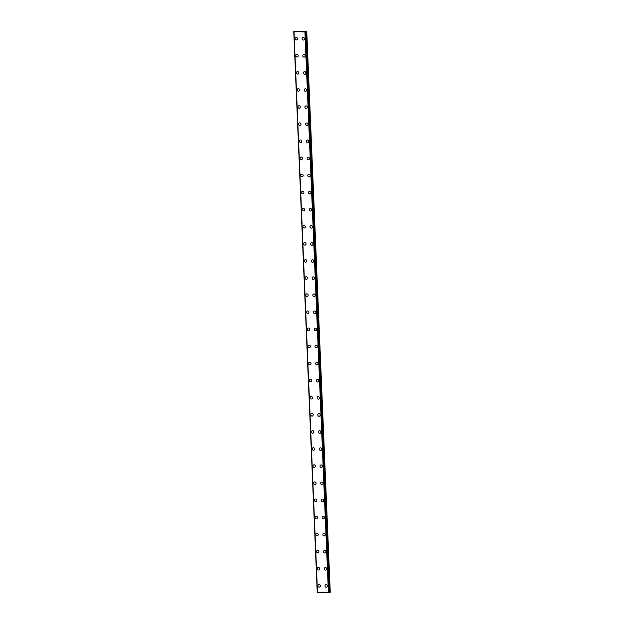 <?xml version="1.0" encoding="UTF-8"?>
<svg xmlns="http://www.w3.org/2000/svg" width="624" height="624" viewBox="0 0 624 624"><rect width="100%" height="100%" fill="white"/><g stroke="black" fill="none" stroke-linecap="round" stroke-linejoin="round"><path stroke-width="0.94" d="M319.636 587.012A1.295 1.186 68.5 0 1 317.959 585.788A1.295 1.186 68.5 0 1 318.685 584.602A1.295 1.186 68.5 0 1 320.362 585.827A1.295 1.186 68.5 0 1 319.636 587.012A1.295 1.186 68.5 0 1 317.959 585.788A1.295 1.186 68.5 0 1 318.685 584.602M318.919 569.915A1.295 1.186 68.5 0 1 317.242 568.69A1.295 1.186 68.5 0 1 317.967 567.505A1.295 1.186 68.5 0 1 319.644 568.729A1.295 1.186 68.5 0 1 318.919 569.915A1.295 1.186 68.5 0 1 317.242 568.69A1.295 1.186 68.5 0 1 317.967 567.505M318.201 552.817A1.295 1.186 68.5 0 1 316.524 551.593A1.295 1.186 68.5 0 1 317.249 550.407A1.295 1.186 68.5 0 1 318.926 551.632A1.295 1.186 68.5 0 1 318.201 552.817A1.295 1.186 68.5 0 1 316.524 551.593A1.295 1.186 68.5 0 1 317.249 550.407M317.483 535.72A1.295 1.186 68.5 0 1 315.806 534.495A1.295 1.186 68.5 0 1 316.54 533.302A1.295 1.186 68.5 0 1 318.209 534.534A1.295 1.186 68.5 0 1 317.483 535.72A1.295 1.186 68.5 0 1 315.814 534.487A1.295 1.186 68.5 0 1 316.532 533.302M316.766 518.622A1.295 1.186 68.5 0 1 315.089 517.39A1.295 1.186 68.5 0 1 315.822 516.204A1.295 1.186 68.5 0 1 317.491 517.436A1.295 1.186 68.5 0 1 316.766 518.622A1.295 1.186 68.5 0 1 315.097 517.39A1.295 1.186 68.5 0 1 315.822 516.204M316.048 501.517A1.295 1.186 68.5 0 1 314.379 500.292A1.295 1.186 68.5 0 1 315.104 499.106A1.295 1.186 68.5 0 1 316.774 500.331A1.295 1.186 68.5 0 1 316.048 501.517A1.295 1.186 68.5 0 1 314.379 500.292A1.295 1.186 68.5 0 1 315.104 499.106M315.338 484.419A1.295 1.186 68.5 0 1 313.661 483.194A1.295 1.186 68.5 0 1 314.387 482.009A1.295 1.186 68.5 0 1 316.064 483.233A1.295 1.186 68.5 0 1 315.338 484.419A1.295 1.186 68.5 0 1 313.661 483.194A1.295 1.186 68.5 0 1 314.387 482.009M314.621 467.321A1.295 1.186 68.5 0 1 312.944 466.097A1.295 1.186 68.5 0 1 313.669 464.911A1.295 1.186 68.5 0 1 315.346 466.136A1.295 1.186 68.5 0 1 314.621 467.321A1.295 1.186 68.5 0 1 312.944 466.097A1.295 1.186 68.5 0 1 313.669 464.911M313.903 450.224A1.295 1.186 68.5 0 1 312.226 448.999A1.295 1.186 68.5 0 1 312.952 447.806A1.295 1.186 68.5 0 1 314.629 449.038A1.295 1.186 68.5 0 1 313.903 450.224A1.295 1.186 68.5 0 1 312.226 448.999A1.295 1.186 68.5 0 1 312.952 447.806M313.186 433.126A1.295 1.186 68.5 0 1 311.509 431.894A1.295 1.186 68.5 0 1 312.234 430.708A1.295 1.186 68.5 0 1 313.911 431.941A1.295 1.186 68.5 0 1 313.186 433.126A1.295 1.186 68.5 0 1 311.509 431.894A1.295 1.186 68.5 0 1 312.234 430.708M312.468 416.029A1.295 1.186 68.5 0 1 310.791 414.796A1.295 1.186 68.5 0 1 311.516 413.611A1.295 1.186 68.5 0 1 313.193 414.835A1.295 1.186 68.5 0 1 312.468 416.029A1.295 1.186 68.5 0 1 310.791 414.796A1.295 1.186 68.5 0 1 311.516 413.611M311.75 398.923A1.295 1.186 68.5 0 1 310.073 397.699A1.295 1.186 68.5 0 1 310.807 396.513A1.295 1.186 68.5 0 1 312.476 397.738A1.295 1.186 68.5 0 1 311.75 398.923A1.295 1.186 68.5 0 1 310.073 397.699A1.295 1.186 68.5 0 1 310.799 396.513M311.033 381.826A1.295 1.186 68.5 0 1 309.356 380.601A1.295 1.186 68.5 0 1 310.089 379.415A1.295 1.186 68.5 0 1 311.758 380.64A1.295 1.186 68.5 0 1 311.033 381.826A1.295 1.186 68.5 0 1 309.364 380.601A1.295 1.186 68.5 0 1 310.089 379.415M310.315 364.728A1.295 1.186 68.5 0 1 308.646 363.503A1.295 1.186 68.5 0 1 309.371 362.31A1.295 1.186 68.5 0 1 311.041 363.542A1.295 1.186 68.5 0 1 310.315 364.728A1.295 1.186 68.5 0 1 308.646 363.503A1.295 1.186 68.5 0 1 309.371 362.318M309.605 347.63A1.295 1.186 68.5 0 1 307.928 346.398A1.295 1.186 68.5 0 1 308.654 345.212A1.295 1.186 68.5 0 1 310.331 346.445A1.295 1.186 68.5 0 1 309.598 347.63A1.295 1.186 68.5 0 1 307.928 346.398A1.295 1.186 68.5 0 1 308.654 345.212M308.888 330.533A1.295 1.186 68.5 0 1 307.211 329.3A1.295 1.186 68.5 0 1 307.936 328.115A1.295 1.186 68.5 0 1 309.613 329.347A1.295 1.186 68.5 0 1 308.888 330.533A1.295 1.186 68.5 0 1 307.211 329.3A1.295 1.186 68.5 0 1 307.936 328.115M308.17 313.427A1.295 1.186 68.5 0 1 306.493 312.203A1.295 1.186 68.5 0 1 307.219 311.017A1.295 1.186 68.5 0 1 308.896 312.242A1.295 1.186 68.5 0 1 308.17 313.427A1.295 1.186 68.5 0 1 306.493 312.203A1.295 1.186 68.5 0 1 307.219 311.017M307.453 296.33A1.295 1.186 68.5 0 1 305.776 295.105A1.295 1.186 68.5 0 1 306.501 293.92A1.295 1.186 68.5 0 1 308.178 295.144A1.295 1.186 68.5 0 1 307.453 296.33A1.295 1.186 68.5 0 1 305.776 295.105A1.295 1.186 68.5 0 1 306.501 293.92M306.735 279.232A1.295 1.186 68.5 0 1 305.058 278.008A1.295 1.186 68.5 0 1 305.783 276.822A1.295 1.186 68.5 0 1 307.46 278.047A1.295 1.186 68.5 0 1 306.735 279.232A1.295 1.186 68.5 0 1 305.058 278.008A1.295 1.186 68.5 0 1 305.783 276.822M306.017 262.135A1.295 1.186 68.5 0 1 304.34 260.91A1.295 1.186 68.5 0 1 305.074 259.717A1.295 1.186 68.5 0 1 306.743 260.949A1.295 1.186 68.5 0 1 306.017 262.135A1.295 1.186 68.5 0 1 304.34 260.902A1.295 1.186 68.5 0 1 305.066 259.717M305.3 245.037A1.295 1.186 68.5 0 1 303.623 243.805A1.295 1.186 68.5 0 1 304.356 242.619A1.295 1.186 68.5 0 1 306.025 243.851A1.295 1.186 68.5 0 1 305.3 245.037A1.295 1.186 68.5 0 1 303.631 243.805A1.295 1.186 68.5 0 1 304.348 242.619M304.582 227.932A1.295 1.186 68.5 0 1 302.913 226.707A1.295 1.186 68.5 0 1 303.638 225.521A1.295 1.186 68.5 0 1 305.308 226.746A1.295 1.186 68.5 0 1 304.582 227.939A1.295 1.186 68.5 0 1 302.913 226.707A1.295 1.186 68.5 0 1 303.638 225.521M303.872 210.834A1.295 1.186 68.5 0 1 302.195 209.609A1.295 1.186 68.5 0 1 302.921 208.424A1.295 1.186 68.5 0 1 304.598 209.648A1.295 1.186 68.5 0 1 303.865 210.834A1.295 1.186 68.5 0 1 302.195 209.609A1.295 1.186 68.5 0 1 302.921 208.424M303.155 193.736A1.295 1.186 68.5 0 1 301.478 192.512A1.295 1.186 68.5 0 1 302.203 191.326A1.295 1.186 68.5 0 1 303.88 192.551A1.295 1.186 68.5 0 1 303.155 193.736A1.295 1.186 68.5 0 1 301.478 192.512A1.295 1.186 68.5 0 1 302.203 191.326M302.437 176.639A1.295 1.186 68.5 0 1 300.76 175.414A1.295 1.186 68.5 0 1 301.486 174.221A1.295 1.186 68.5 0 1 303.163 175.453A1.295 1.186 68.5 0 1 302.437 176.639A1.295 1.186 68.5 0 1 300.76 175.414A1.295 1.186 68.5 0 1 301.486 174.229M301.72 159.541A1.295 1.186 68.5 0 1 300.043 158.309A1.295 1.186 68.5 0 1 300.768 157.123A1.295 1.186 68.5 0 1 302.445 158.356A1.295 1.186 68.5 0 1 301.72 159.541A1.295 1.186 68.5 0 1 300.043 158.309A1.295 1.186 68.5 0 1 300.768 157.123M301.002 142.444A1.295 1.186 68.5 0 1 299.325 141.211A1.295 1.186 68.5 0 1 300.05 140.026A1.295 1.186 68.5 0 1 301.727 141.25A1.295 1.186 68.5 0 1 301.002 142.444A1.295 1.186 68.5 0 1 299.325 141.211A1.295 1.186 68.5 0 1 300.05 140.026M300.284 125.338A1.295 1.186 68.5 0 1 298.607 124.114A1.295 1.186 68.5 0 1 299.333 122.928A1.295 1.186 68.5 0 1 301.01 124.153A1.295 1.186 68.5 0 1 300.284 125.338A1.295 1.186 68.5 0 1 298.607 124.114A1.295 1.186 68.5 0 1 299.333 122.928M299.567 108.241A1.295 1.186 68.5 0 1 297.89 107.016A1.295 1.186 68.5 0 1 298.623 105.83A1.295 1.186 68.5 0 1 300.292 107.055A1.295 1.186 68.5 0 1 299.567 108.241A1.295 1.186 68.5 0 1 297.898 107.016A1.295 1.186 68.5 0 1 298.615 105.83M298.849 91.143A1.295 1.186 68.5 0 1 297.172 89.918A1.295 1.186 68.5 0 1 297.905 88.733A1.295 1.186 68.5 0 1 299.575 89.957A1.295 1.186 68.5 0 1 298.849 91.143A1.295 1.186 68.5 0 1 297.18 89.918A1.295 1.186 68.5 0 1 297.905 88.733M298.139 74.045A1.295 1.186 68.5 0 1 296.462 72.813A1.295 1.186 68.5 0 1 297.188 71.627A1.295 1.186 68.5 0 1 298.857 72.86A1.295 1.186 68.5 0 1 298.132 74.045A1.295 1.186 68.5 0 1 296.462 72.821A1.295 1.186 68.5 0 1 297.188 71.627M297.422 56.948A1.295 1.186 68.5 0 1 295.745 55.715A1.295 1.186 68.5 0 1 296.47 54.53A1.295 1.186 68.5 0 1 298.147 55.762A1.295 1.186 68.5 0 1 297.422 56.948A1.295 1.186 68.5 0 1 295.745 55.715A1.295 1.186 68.5 0 1 296.47 54.53M296.704 39.842A1.295 1.186 68.5 0 1 295.027 38.618A1.295 1.186 68.5 0 1 295.753 37.432A1.295 1.186 68.5 0 1 297.43 38.657A1.295 1.186 68.5 0 1 296.704 39.842A1.295 1.186 68.5 0 1 295.027 38.618A1.295 1.186 68.5 0 1 295.753 37.432M326.68 587.137A1.295 1.186 68.5 0 1 325.003 585.905A1.295 1.186 68.5 0 1 325.728 584.719A1.295 1.186 68.5 0 1 327.405 585.952A1.295 1.186 68.5 0 1 326.68 587.137A1.295 1.186 68.5 0 1 325.003 585.905A1.295 1.186 68.5 0 1 325.728 584.719M325.962 570.032A1.295 1.186 68.5 0 1 324.285 568.807A1.295 1.186 68.5 0 1 325.01 567.622A1.295 1.186 68.5 0 1 326.687 568.846A1.295 1.186 68.5 0 1 325.962 570.032A1.295 1.186 68.5 0 1 324.285 568.807A1.295 1.186 68.5 0 1 325.01 567.622M325.244 552.934A1.295 1.186 68.5 0 1 323.567 551.71A1.295 1.186 68.5 0 1 324.301 550.524A1.295 1.186 68.5 0 1 325.97 551.749A1.295 1.186 68.5 0 1 325.244 552.934A1.295 1.186 68.5 0 1 323.567 551.71A1.295 1.186 68.5 0 1 324.293 550.524M324.527 535.837A1.295 1.186 68.5 0 1 322.85 534.612A1.295 1.186 68.5 0 1 323.583 533.426A1.295 1.186 68.5 0 1 325.252 534.651A1.295 1.186 68.5 0 1 324.527 535.837A1.295 1.186 68.5 0 1 322.858 534.612A1.295 1.186 68.5 0 1 323.583 533.426M323.809 518.739A1.295 1.186 68.5 0 1 322.14 517.514A1.295 1.186 68.5 0 1 322.865 516.321A1.295 1.186 68.5 0 1 324.535 517.553A1.295 1.186 68.5 0 1 323.809 518.739A1.295 1.186 68.5 0 1 322.14 517.514A1.295 1.186 68.5 0 1 322.865 516.321M323.099 501.641A1.295 1.186 68.5 0 1 321.422 500.409A1.295 1.186 68.5 0 1 322.148 499.223A1.295 1.186 68.5 0 1 323.825 500.456A1.295 1.186 68.5 0 1 323.092 501.641A1.295 1.186 68.5 0 1 321.422 500.409A1.295 1.186 68.5 0 1 322.148 499.223M322.382 484.544A1.295 1.186 68.5 0 1 320.705 483.311A1.295 1.186 68.5 0 1 321.43 482.126A1.295 1.186 68.5 0 1 323.107 483.35A1.295 1.186 68.5 0 1 322.382 484.544A1.295 1.186 68.5 0 1 320.705 483.311A1.295 1.186 68.5 0 1 321.43 482.126M321.664 467.438A1.295 1.186 68.5 0 1 319.987 466.214A1.295 1.186 68.5 0 1 320.713 465.028A1.295 1.186 68.5 0 1 322.39 466.253A1.295 1.186 68.5 0 1 321.664 467.438A1.295 1.186 68.5 0 1 319.987 466.214A1.295 1.186 68.5 0 1 320.713 465.028M320.947 450.341A1.295 1.186 68.5 0 1 319.27 449.116A1.295 1.186 68.5 0 1 319.995 447.931A1.295 1.186 68.5 0 1 321.672 449.155A1.295 1.186 68.5 0 1 320.947 450.341A1.295 1.186 68.5 0 1 319.27 449.116A1.295 1.186 68.5 0 1 319.995 447.931M320.229 433.243A1.295 1.186 68.5 0 1 318.552 432.019A1.295 1.186 68.5 0 1 319.277 430.825A1.295 1.186 68.5 0 1 320.954 432.058A1.295 1.186 68.5 0 1 320.229 433.243A1.295 1.186 68.5 0 1 318.552 432.019A1.295 1.186 68.5 0 1 319.277 430.833M319.511 416.146A1.295 1.186 68.5 0 1 317.834 414.913A1.295 1.186 68.5 0 1 318.568 413.728A1.295 1.186 68.5 0 1 320.237 414.96A1.295 1.186 68.5 0 1 319.511 416.146A1.295 1.186 68.5 0 1 317.834 414.913A1.295 1.186 68.5 0 1 318.56 413.728M318.794 399.048A1.295 1.186 68.5 0 1 317.117 397.816A1.295 1.186 68.5 0 1 317.85 396.63A1.295 1.186 68.5 0 1 319.519 397.855A1.295 1.186 68.5 0 1 318.794 399.048A1.295 1.186 68.5 0 1 317.125 397.816A1.295 1.186 68.5 0 1 317.842 396.63M318.076 381.943A1.295 1.186 68.5 0 1 316.407 380.718A1.295 1.186 68.5 0 1 317.132 379.532A1.295 1.186 68.5 0 1 318.802 380.757A1.295 1.186 68.5 0 1 318.076 381.943A1.295 1.186 68.5 0 1 316.407 380.718A1.295 1.186 68.5 0 1 317.132 379.532M317.366 364.845A1.295 1.186 68.5 0 1 315.689 363.62A1.295 1.186 68.5 0 1 316.415 362.435A1.295 1.186 68.5 0 1 318.092 363.659A1.295 1.186 68.5 0 1 317.359 364.845A1.295 1.186 68.5 0 1 315.689 363.62A1.295 1.186 68.5 0 1 316.415 362.435M316.649 347.747A1.295 1.186 68.5 0 1 314.972 346.523A1.295 1.186 68.5 0 1 315.697 345.337A1.295 1.186 68.5 0 1 317.374 346.562A1.295 1.186 68.5 0 1 316.649 347.747A1.295 1.186 68.5 0 1 314.972 346.523A1.295 1.186 68.5 0 1 315.697 345.337M315.931 330.65A1.295 1.186 68.5 0 1 314.254 329.425A1.295 1.186 68.5 0 1 314.98 328.232A1.295 1.186 68.5 0 1 316.657 329.464A1.295 1.186 68.5 0 1 315.931 330.65A1.295 1.186 68.5 0 1 314.254 329.417A1.295 1.186 68.5 0 1 314.98 328.232M315.214 313.552A1.295 1.186 68.5 0 1 313.537 312.32A1.295 1.186 68.5 0 1 314.262 311.134A1.295 1.186 68.5 0 1 315.939 312.367A1.295 1.186 68.5 0 1 315.214 313.552A1.295 1.186 68.5 0 1 313.537 312.32A1.295 1.186 68.5 0 1 314.262 311.134M314.496 296.455A1.295 1.186 68.5 0 1 312.819 295.222A1.295 1.186 68.5 0 1 313.544 294.037A1.295 1.186 68.5 0 1 315.221 295.261A1.295 1.186 68.5 0 1 314.496 296.455A1.295 1.186 68.5 0 1 312.819 295.222A1.295 1.186 68.5 0 1 313.544 294.037M313.778 279.349A1.295 1.186 68.5 0 1 312.101 278.125A1.295 1.186 68.5 0 1 312.827 276.939A1.295 1.186 68.5 0 1 314.504 278.164A1.295 1.186 68.5 0 1 313.778 279.349A1.295 1.186 68.5 0 1 312.101 278.125A1.295 1.186 68.5 0 1 312.827 276.939M313.061 262.252A1.295 1.186 68.5 0 1 311.384 261.027A1.295 1.186 68.5 0 1 312.117 259.841A1.295 1.186 68.5 0 1 313.786 261.066A1.295 1.186 68.5 0 1 313.061 262.252A1.295 1.186 68.5 0 1 311.392 261.027A1.295 1.186 68.5 0 1 312.109 259.841M312.343 245.154A1.295 1.186 68.5 0 1 310.666 243.929A1.295 1.186 68.5 0 1 311.399 242.736A1.295 1.186 68.5 0 1 313.069 243.968A1.295 1.186 68.5 0 1 312.343 245.154A1.295 1.186 68.5 0 1 310.674 243.929A1.295 1.186 68.5 0 1 311.399 242.744M311.633 228.056A1.295 1.186 68.5 0 1 309.956 226.824A1.295 1.186 68.5 0 1 310.682 225.638A1.295 1.186 68.5 0 1 312.351 226.871A1.295 1.186 68.5 0 1 311.626 228.056A1.295 1.186 68.5 0 1 309.956 226.824A1.295 1.186 68.5 0 1 310.682 225.638M310.916 210.959A1.295 1.186 68.5 0 1 309.239 209.726A1.295 1.186 68.5 0 1 309.964 208.541A1.295 1.186 68.5 0 1 311.641 209.765A1.295 1.186 68.5 0 1 310.916 210.959A1.295 1.186 68.5 0 1 309.239 209.726A1.295 1.186 68.5 0 1 309.964 208.541M310.198 193.853A1.295 1.186 68.5 0 1 308.521 192.629A1.295 1.186 68.5 0 1 309.247 191.443A1.295 1.186 68.5 0 1 310.924 192.668A1.295 1.186 68.5 0 1 310.198 193.853A1.295 1.186 68.5 0 1 308.521 192.629A1.295 1.186 68.5 0 1 309.247 191.443M309.481 176.756A1.295 1.186 68.5 0 1 307.804 175.531A1.295 1.186 68.5 0 1 308.529 174.346A1.295 1.186 68.5 0 1 310.206 175.57A1.295 1.186 68.5 0 1 309.481 176.756A1.295 1.186 68.5 0 1 307.804 175.531A1.295 1.186 68.5 0 1 308.529 174.346M308.763 159.658A1.295 1.186 68.5 0 1 307.086 158.434A1.295 1.186 68.5 0 1 307.811 157.248A1.295 1.186 68.5 0 1 309.488 158.473A1.295 1.186 68.5 0 1 308.763 159.658A1.295 1.186 68.5 0 1 307.086 158.434A1.295 1.186 68.5 0 1 307.811 157.248M308.045 142.561A1.295 1.186 68.5 0 1 306.368 141.336A1.295 1.186 68.5 0 1 307.094 140.143A1.295 1.186 68.5 0 1 308.771 141.375A1.295 1.186 68.5 0 1 308.045 142.561A1.295 1.186 68.5 0 1 306.368 141.328A1.295 1.186 68.5 0 1 307.094 140.143M307.328 125.463A1.295 1.186 68.5 0 1 305.651 124.231A1.295 1.186 68.5 0 1 306.384 123.045A1.295 1.186 68.5 0 1 308.053 124.277A1.295 1.186 68.5 0 1 307.328 125.463A1.295 1.186 68.5 0 1 305.659 124.231A1.295 1.186 68.5 0 1 306.376 123.045M306.61 108.358A1.295 1.186 68.5 0 1 304.933 107.133A1.295 1.186 68.5 0 1 305.666 105.947A1.295 1.186 68.5 0 1 307.336 107.172A1.295 1.186 68.5 0 1 306.61 108.358A1.295 1.186 68.5 0 1 304.941 107.133A1.295 1.186 68.5 0 1 305.666 105.947M305.9 91.26A1.295 1.186 68.5 0 1 304.223 90.035A1.295 1.186 68.5 0 1 304.949 88.85A1.295 1.186 68.5 0 1 306.618 90.074A1.295 1.186 68.5 0 1 305.893 91.26A1.295 1.186 68.5 0 1 304.223 90.035A1.295 1.186 68.5 0 1 304.949 88.85M305.175 74.162A1.295 1.186 68.5 0 1 303.506 72.938A1.295 1.186 68.5 0 1 304.231 71.752A1.295 1.186 68.5 0 1 305.908 72.977A1.295 1.186 68.5 0 1 305.175 74.162A1.295 1.186 68.5 0 1 303.506 72.938A1.295 1.186 68.5 0 1 304.231 71.752M304.465 57.065A1.295 1.186 68.5 0 1 302.788 55.84A1.295 1.186 68.5 0 1 303.514 54.647A1.295 1.186 68.5 0 1 305.191 55.879A1.295 1.186 68.5 0 1 304.465 57.065A1.295 1.186 68.5 0 1 302.788 55.84A1.295 1.186 68.5 0 1 303.514 54.647M303.748 39.967A1.295 1.186 68.5 0 1 302.071 38.735A1.295 1.186 68.5 0 1 302.796 37.549A1.295 1.186 68.5 0 1 304.473 38.782A1.295 1.186 68.5 0 1 303.748 39.967A1.295 1.186 68.5 0 1 302.071 38.735A1.295 1.186 68.5 0 1 302.796 37.549M300.83 31.535L300.16 31.637M299.941 31.606L299.528 31.606M299.559 31.59L300.199 31.52M294.653 31.551L304.925 31.949L306.751 31.426L294.629 31.333M317.249 592.527L293.756 31.676L317.444 592.566M293.935 31.746L317.444 592.597L293.943 31.746L317.444 592.589L329.207 592.683L305.69 31.84L329.207 592.683M329.199 592.465L330.252 592.27L306.751 31.426M293.998 31.769L317.507 592.613M304.925 31.949L328.435 592.8M293.787 31.691L317.296 592.543M305.05 31.941L328.559 592.784M305.097 31.933L328.606 592.777M305.487 31.886L328.996 592.738M305.596 31.879L329.105 592.722M306.4 31.543L329.901 592.387M306.493 31.528L329.995 592.371"/></g></svg>
